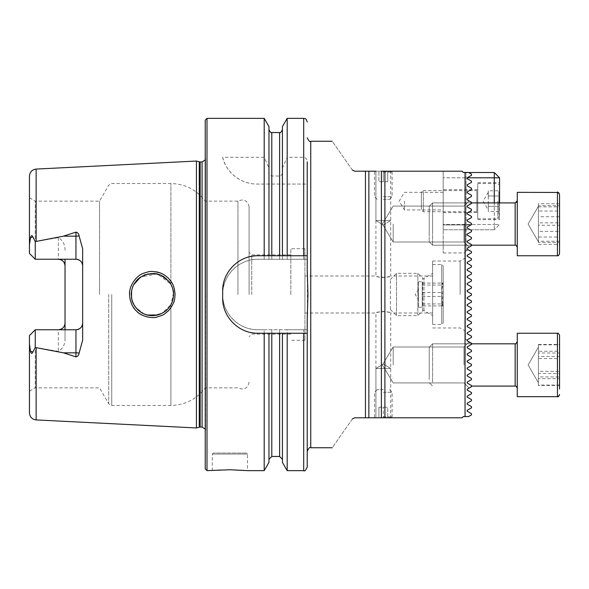 <?xml version="1.0" encoding="UTF-8"?>
<svg xmlns="http://www.w3.org/2000/svg" width="589" height="589" viewBox="0 0 589 589"><rect width="100%" height="100%" fill="white"/><g stroke="black" fill="none" stroke-linecap="round" stroke-linejoin="round"><path stroke-width="0.44" stroke-dasharray="2.94 2.21" d="M354.659 417.8L365.46 417.8L365.46 171.2L462.048 171.2L463.285 172.437L462.048 171.2L463.285 172.437L468.535 172.437L463.285 172.437L468.535 172.437L471.48 174.138L468.535 172.437L471.48 174.138L471.48 175.316L471.48 174.138L471.48 175.316L467.158 177.812L471.48 175.316L467.158 177.812L467.158 178.688L467.158 177.812L443.2 177.804L494.281 177.804L494.281 224.483L443.2 224.483L443.2 177.804L443.2 224.483L494.281 224.483L494.281 202.911M352.355 170C325.901 132.223 325.901 132.223 352.355 170M365.46 171.2L354.659 171.2M352.355 419C325.901 456.777 325.901 456.777 352.355 419M365.46 417.8L381.377 417.8L381.377 171.2L381.377 417.8L381.377 171.2L390.713 171.2L375.915 171.2L390.713 171.2L375.915 171.2L390.713 171.2L375.915 171.2L375.915 220.522L390.713 220.522L375.915 220.522L390.713 220.522L375.915 220.522L375.915 171.2L375.915 276.005C375.458 277.669 391.177 277.669 390.713 276.005C390.279 276.499 387.812 277.014 383.314 277.552C378.815 277.014 376.349 276.499 375.915 276.005L304.933 276.005L304.933 312.995L304.933 248.705L304.933 340.295L304.933 276.005M304.933 312.995L375.915 312.995C376.349 312.501 378.815 311.986 383.314 311.448C387.812 311.986 390.279 312.501 390.713 312.995C391.17 311.331 375.458 311.331 375.915 312.995L375.915 417.8L375.915 368.478L383.314 364.031L390.713 368.478L383.314 364.031L375.915 368.478L390.713 368.478L375.915 368.478L390.713 368.478L375.915 368.478L375.915 417.8L390.713 417.8L375.915 417.8L390.713 417.8L375.915 417.8L390.713 417.8L381.377 417.8L384.897 417.8L384.897 171.2M384.897 417.8L462.048 417.8L463.285 416.563L465.045 416.563L465.045 172.437M465.045 416.563L468.535 416.563L471.48 414.862L471.48 413.684L467.158 411.188L467.158 410.312L471.48 407.816L471.48 406.638L467.158 404.15L467.158 403.266L471.48 400.77L471.48 399.6L467.158 397.104L467.158 396.22L471.48 393.724L471.48 392.554L467.158 390.058L467.158 389.174L471.48 386.678L471.48 385.508L467.158 383.012L467.158 382.128L471.48 379.633L471.48 378.462L467.158 375.966L467.158 375.083L471.48 372.587L471.48 371.416L467.158 368.92L467.158 368.037L471.48 365.541L471.48 364.37L467.158 361.874L467.158 360.991L471.48 358.495L471.48 357.324L467.158 354.828L467.158 353.945L471.48 351.456L471.48 350.278L467.158 347.782L467.158 346.906L471.48 344.41L471.48 343.232L467.158 340.736L467.158 339.86L471.48 337.364L471.48 336.186L467.158 333.691L467.158 332.814L471.48 330.319L471.48 329.141L467.158 326.645L467.158 325.769L471.48 323.273L471.48 322.095L467.158 319.599L467.158 318.723L471.48 316.227L471.48 315.049L467.158 312.553L467.158 311.677L471.48 309.181L471.48 308.003L467.158 305.507L467.158 304.631L471.48 302.135L471.48 300.957L467.158 298.461L467.158 297.585L471.48 295.089L471.48 293.911L467.158 291.415L467.158 290.539L471.48 288.043L471.48 286.865L467.158 284.369L467.158 283.493L471.48 280.997L471.48 279.819L467.158 277.323L467.158 276.447L471.48 273.951L471.48 272.773L467.158 270.277L467.158 269.401L471.48 266.905L471.48 265.727L467.158 263.231L467.158 262.355L471.48 259.859L471.48 258.681L467.158 256.186L467.158 255.309L471.48 252.814L471.48 251.636L467.158 249.14L467.158 248.263L471.48 245.768L471.48 244.59L467.158 242.094L467.158 241.218L471.48 238.722L471.48 237.544L467.158 235.055L467.158 234.172L471.48 231.676L471.48 230.505L467.158 228.009L467.158 227.126L471.48 224.63L471.48 223.459L467.158 220.963L467.158 220.08L471.48 217.584L471.48 216.413L467.158 213.917L467.158 213.034L471.48 210.538L471.48 209.367L467.158 206.872L467.158 205.988L471.48 203.492L471.48 202.321L467.158 199.826L467.158 198.942L471.48 196.446L471.48 195.276L467.158 192.78L467.158 191.896L471.48 189.4L471.48 188.23L467.158 185.734L467.158 184.85L471.48 182.362L471.48 181.184L467.158 178.688L467.158 177.812M196.431 161.047L196.431 427.953M63.133 261.266A6.693 6.693 0 0 1 65.033 265.933L65.033 259.234M65.033 265.933L65.033 338.822C65.062 344.469 62.832 348.651 58.34 351.368L35.259 347.407L32.888 352.023C31.983 354.048 31.18 353.768 30.473 351.199L29.45 344.182L29.45 412.882M65.033 329.766L65.033 338.822M65.033 250.178C65.062 244.531 62.832 240.349 58.34 237.632L35.259 241.593L32.888 236.977C31.983 234.952 31.18 235.232 30.473 237.801L29.45 244.818L29.45 176.118M136.236 310.808C147.927 319.761 149.51 316.646 152.367 317.545C157.175 317.073 159.715 316.617 159.994 316.168C159.707 316.418 165.59 313.974 168.395 310.793C172.584 307.259 175.08 298.778 174.948 296.782L174.948 292.284C175.095 290.289 172.592 281.756 168.402 278.214C165.053 275.247 162.608 273.591 161.062 273.252L152.389 271.455C146.138 271.558 140.764 273.797 136.25 278.185C129.219 286.46 130.125 290.937 129.676 292.24L129.595 295.626C130.456 296.532 127.364 299.308 136.236 310.808M75.952 329.766L35.259 329.766L58.34 329.766L35.259 329.766L29.45 335.575L35.259 329.766L35.259 387.856L35.259 329.766L29.45 335.575L29.45 391.206L29.45 344.182M75.952 259.234L35.259 259.234L58.34 259.234L35.259 259.234L29.45 253.425L35.259 259.234L35.259 201.143L35.259 259.234L29.45 253.425L29.45 197.794L29.45 244.818M99.541 294.5L99.541 201.143L99.541 294.5M82.644 248.845L82.644 340.155M287.182 118.36L287.182 157.285L303.703 157.285C306.037 157.808 307.215 159.325 307.222 161.835L307.222 183.245M282.425 126.613L282.425 168.049L287.182 157.285M282.425 255.751L282.425 168.049M268.967 255.751L268.967 172.209C268.945 174.27 269.887 175.551 271.787 176.03L279.606 176.03C281.498 175.544 282.44 174.27 282.425 172.209M268.967 126.613L268.967 172.209M264.203 118.36L264.203 157.285L268.967 168.049M307.37 312.995L307.37 276.005M307.222 320.158L307.222 467.114M264.203 157.285L222.679 157.285C224.726 168.226 236.947 183.959 256.878 184.062L307.222 184.062L307.222 259.27L257.901 259.27C239.031 258.821 222.244 275.63 222.679 294.471C222.244 313.37 238.95 330.149 257.901 329.73L264.203 329.73L264.203 470.64M307.222 268.842L307.222 259.27L257.901 259.27A35.23 35.23 0 0 0 222.679 294.5A35.23 35.23 0 0 0 257.901 329.73L307.222 329.73L303.703 329.73L303.703 470.64M287.182 184.062L287.182 259.27M264.203 329.73L287.182 329.73L287.182 470.64M287.182 329.73L303.703 329.73M282.425 184.062L282.425 259.27L282.425 184.062M282.425 333.249L282.425 462.387M268.967 184.062L268.967 259.27L268.967 184.062M268.967 462.387L268.967 333.249M264.203 184.062L264.203 259.27M246.452 453.029L213.343 453.029L246.452 453.029L247.513 454.082L212.283 454.082L247.513 454.082L247.513 470.64C248.168 470.559 230.998 469.161 220.117 470.029M217.437 470.199L212.283 470.64L212.283 454.082L213.343 453.029M290.841 294.5L290.841 248.705L290.841 294.5M251.739 294.5L251.739 254.868L251.739 294.5M432.635 294.5L432.635 261.03L432.635 294.5M205.237 120.119L205.237 468.881M205.237 294.5L205.237 155.687L205.237 294.5M131.568 298.093L132.392 301.34M134.211 305.279L134.587 305.882M137.892 309.88L140.859 312.214M143.495 313.672L147.316 315.019M154.031 315.571L160.547 314.003M164.5 311.831L166.599 310.153M168.653 308.01L170.898 304.712L162.343 313.149M168.962 281.373L170.898 284.288L157.44 273.973L140.697 276.896M133.593 284.84L132.37 287.734M131.502 291.297L131.546 297.975M150.548 315.557L147.11 314.968M144.18 313.974L135.691 307.451M133.791 304.535L132.4 301.354M131.553 290.995L132.422 287.587M133.806 284.435L135.691 281.549M138.01 279.009L148.803 273.671L160.782 275.1M173.483 293.042L170.898 304.712L172.71 300.331M173.306 297.563L173.468 292.866M172.916 289.42L170.898 284.288L172.886 289.302M237.941 294.5L237.941 201.143L237.941 294.5M249.095 294.5L249.095 206.872L249.095 294.5M307.222 255.751L257.901 255.751M251.017 256.429A35.23 35.23 0 0 0 223.364 284.06M222.679 290.981L222.679 298.019M223.356 304.903A35.23 35.23 0 0 0 250.98 332.564M257.901 333.249L307.222 333.249M222.679 157.285A35.23 35.23 0 0 0 256.878 184.062L307.274 184.062M170.898 284.288C173.402 291.349 174.278 294.618 173.527 294.095L173.534 294.522C172.687 300.736 171.885 303.99 171.127 304.299L167.725 309.048L162.093 313.282L152.161 315.638L144.717 314.195L137.458 309.453C133.666 305.065 131.671 301.075 131.472 297.474L131.259 294.493L132.466 287.469L134.351 283.5L137.473 279.532C145.535 272.228 153.258 273.487 152.036 273.37L156.343 273.738L160.502 274.982C159.302 274.187 166.451 278.074 166.304 278.582L170.898 284.288L170.898 183.532L170.898 284.288M58.34 237.632L58.34 259.234A6.693 6.693 0 0 1 59.695 259.374M35.259 259.234L35.259 241.593M58.34 329.766A6.693 6.693 0 0 0 59.695 329.626A6.693 6.693 0 0 1 58.34 329.766L58.34 351.368M63.133 327.734A6.693 6.693 0 0 0 65.033 323.067A6.693 6.693 0 0 1 63.133 327.734M35.259 329.766L35.259 347.407M467.158 255.309L471.48 252.814L467.158 255.309L467.158 256.186L467.158 255.309M471.48 258.681L467.158 256.186L471.48 258.681L471.48 259.859L471.48 258.681M469.647 289.103L467.158 290.539L471.48 288.043L471.48 286.865L467.158 284.369L467.158 283.493L471.48 280.997L471.48 279.819L467.158 277.323L467.158 276.447L471.48 273.951L471.48 272.773L467.158 270.277L467.158 269.401L471.48 266.905L471.48 265.727L467.158 263.231L467.158 262.355L471.48 259.859L469.087 261.244M467.158 339.86L471.48 337.364L471.48 336.186L467.158 333.691L467.158 332.814L471.48 330.319L471.48 329.141L467.158 326.645L467.158 325.769L471.48 323.273L471.48 322.095L467.158 319.599L467.158 318.723L471.48 316.227L471.48 315.049L467.158 312.553L467.158 311.677L471.48 309.181L471.48 308.003L467.158 305.507L467.158 304.631L471.48 302.135L471.48 300.957L467.158 298.461L467.158 297.585L471.48 295.089L471.48 293.911L467.158 291.415L467.158 290.539M471.48 336.186L471.48 337.364M469.551 328.029L471.48 329.141L471.48 330.319L467.158 332.814L467.158 333.691M469.551 320.983L471.48 322.095L471.48 323.273L467.158 325.769L467.158 326.645M469.087 313.665L471.48 315.049L471.48 316.227L467.158 318.723L467.158 319.599M467.158 311.677L467.158 312.553M468.623 306.354L471.48 308.003L471.48 309.181M469.647 303.195L467.158 304.631L467.158 305.507M471.48 300.957L471.48 302.135M470.648 295.568L467.99 297.106M468.984 292.475L471.48 293.911L471.48 295.089M468.321 285.047L471.48 286.865L471.48 288.043M467.158 283.493L467.158 284.369M471.48 279.819L471.48 280.997L468.623 282.646M467.762 277.677L469.543 278.7M467.158 276.447L467.158 277.323M470.25 274.665L468.388 275.733M467.158 269.401L467.158 270.277L471.48 272.773L471.48 273.951M470.25 267.62L468.388 268.687M467.158 262.355L467.158 263.231L471.48 265.727L471.48 266.905M471.48 251.636L471.48 252.814L471.48 251.636L468.778 250.082L471.48 251.636M466.098 250.737L468.778 250.082L465.398 251.194L466.098 250.737L466.098 224.924L466.098 250.737M465.398 251.194L465.398 338.889L465.398 251.194M465.398 294.5L465.398 257.982L465.398 294.5M460.112 294.5L460.112 261.03L460.112 294.5M443.2 171.2L462.048 171.2L443.2 171.2L443.2 252.931L443.2 171.2M466.098 224.924L466.098 172.437L466.098 224.924L471.48 224.63L471.48 223.459L467.158 220.963L467.158 220.08L471.48 217.584L471.48 216.413L467.158 213.917L467.158 213.034L471.48 210.538L471.48 209.367L467.158 206.872L467.158 205.988L471.48 203.492L471.48 202.321L467.158 199.826L467.158 198.942L471.48 196.446L471.48 195.276L467.158 192.78L467.158 191.896L471.48 189.4L471.48 188.23L467.158 185.734L467.158 184.85L471.48 182.362L471.48 181.184L467.158 178.688L471.48 181.184L471.48 182.362L467.158 184.85L467.158 185.734L471.48 188.23L471.48 189.4L467.158 191.896L467.158 192.78L471.48 195.276L471.48 196.446L467.158 198.942L467.158 199.826L471.48 202.321L471.48 203.492L467.158 205.988L467.158 206.872L471.48 209.367L471.48 210.538L467.158 213.034L467.158 213.917L471.48 216.413L471.48 217.584L467.158 220.08L467.158 220.963L471.48 223.459L471.48 224.63L467.158 227.126L470.972 224.924L443.2 224.924L466.098 224.924M443.2 201.143L443.2 209.956L443.2 201.143M467.158 249.14L467.158 248.263L471.48 245.768L471.48 244.59L467.158 242.094L467.158 241.218L471.48 238.722L471.48 237.544L467.158 235.055L467.158 234.172L471.48 231.676L471.48 230.505L467.158 228.009L467.158 227.126L467.158 228.009L471.48 230.505L471.48 231.676L467.158 234.172L467.158 235.055L471.48 237.544L471.48 238.722L467.158 241.218L467.158 242.094L471.48 244.59L471.48 245.768L467.158 248.263L467.158 249.14L468.778 250.082L467.158 249.14M404.452 201.143L404.452 209.956L404.452 201.143M471.48 245.768L471.48 244.59L471.48 245.768C468.358 247.571 468.358 247.571 471.48 245.768C468.358 247.571 468.358 247.571 471.48 245.768C468.358 247.571 468.358 247.571 471.48 245.768C468.358 247.571 468.358 247.571 471.48 245.768C468.358 247.571 468.358 247.571 471.48 245.768C468.358 247.571 468.358 247.571 471.48 245.768C468.358 247.571 468.358 247.571 471.48 245.768M471.48 238.722L471.48 237.544L471.48 238.722L471.48 237.544L471.48 238.722L471.48 237.544L471.48 238.722L471.48 237.544L471.48 238.722L467.158 241.218L467.158 242.094L471.48 244.59L467.158 242.094L471.48 244.59L467.158 242.094L471.48 244.59L467.158 242.094L467.158 241.218L467.158 242.094L467.158 241.218L467.158 242.094L467.158 241.218L467.158 242.094L467.158 241.218L471.48 238.722L467.158 241.218M468.122 242.653L467.158 242.094M471.48 231.676L471.48 230.505L471.48 231.676L471.48 230.505L471.48 231.676L471.48 230.505L471.48 231.676L471.48 230.505L471.48 231.676L467.158 234.172L467.158 235.055L471.48 237.544L467.158 235.055L471.48 237.544L467.158 235.055L471.48 237.544L467.158 235.055L467.158 234.172L467.158 235.055L467.158 234.172L467.158 235.055L467.158 234.172L467.158 235.055L467.158 234.172L471.48 231.676M468.159 235.629L467.158 235.055M471.48 230.505L467.158 228.009L467.158 227.126L471.48 224.63L471.48 223.459L471.48 224.63L471.48 223.459L471.48 224.63L471.48 223.459L471.48 224.63L471.48 223.459L471.48 224.63L467.158 227.126L467.158 228.009L469.912 229.6M467.158 228.009L467.158 227.126L467.158 228.009M470.258 225.337L471.48 224.63M471.48 217.584L471.48 216.413L471.48 217.584L471.48 216.413L471.48 217.584L471.48 216.413L471.48 217.584L471.48 216.413L471.48 217.584L467.158 220.08L467.158 220.963L471.48 223.459L467.158 220.963L471.48 223.459L467.158 220.963L471.48 223.459L467.158 220.963L467.158 220.08L467.158 220.963L467.158 220.08L467.158 220.963L467.158 220.08L467.158 220.963L467.158 220.08L469.647 218.644M471.48 223.459L467.158 220.963M467.158 213.034L471.48 210.538L471.48 209.367L471.48 210.538L471.48 209.367L471.48 210.538L471.48 209.367L471.48 210.538L471.48 209.367L471.48 210.538L467.158 213.034L467.158 213.917L471.48 216.413L467.158 213.917L471.48 216.413L467.158 213.917L471.48 216.413L467.158 213.917L471.48 216.413L467.158 213.917L467.158 213.034L467.158 213.917L467.158 213.034L467.158 213.917L467.158 213.034L467.158 213.917L467.158 213.034L469.551 211.657M467.158 205.988L471.48 203.492L471.48 202.321L471.48 203.492L471.48 202.321L471.48 203.492L471.48 202.321L471.48 203.492L471.48 202.321L471.48 203.492L467.158 205.988L467.158 206.872L471.48 209.367L467.158 206.872L471.48 209.367L467.158 206.872L471.48 209.367L467.158 206.872L471.48 209.367L467.158 206.872L467.158 205.988L467.158 206.872L467.158 205.988L467.158 206.872L467.158 205.988L467.158 206.872L467.158 205.988L471.48 203.492L468.837 205.016M471.48 202.321C468.358 200.518 468.358 200.518 471.48 202.321C468.358 200.518 468.358 200.518 471.48 202.321C468.358 200.518 468.358 200.518 471.48 202.321C468.358 200.518 468.358 200.518 471.48 202.321C468.358 200.518 468.358 200.518 471.48 202.321C468.358 200.518 468.358 200.518 471.48 202.321C468.358 200.518 468.358 200.518 471.48 202.321C468.358 200.518 468.358 200.518 471.48 202.321M471.48 386.678L471.48 385.508L471.48 386.678C468.358 388.482 468.358 388.482 471.48 386.678C468.358 388.482 468.358 388.482 471.48 386.678C468.358 388.482 468.358 388.482 471.48 386.678C468.358 388.482 468.358 388.482 471.48 386.678C468.358 388.482 468.358 388.482 471.48 386.678C468.358 388.482 468.358 388.482 471.48 386.678C468.358 388.482 468.358 388.482 471.48 386.678C468.358 388.482 468.358 388.482 471.48 386.678M471.48 379.633L471.48 378.462L471.48 379.633L471.48 378.462L471.48 379.633L471.48 378.462L471.48 379.633L471.48 378.462L471.48 379.633L467.158 382.128L467.158 383.012L471.48 385.508L467.158 383.012L471.48 385.508L467.158 383.012L471.48 385.508L467.158 383.012L467.158 382.128L467.158 383.012L467.158 382.128L467.158 383.012L467.158 382.128L467.158 383.012L467.158 382.128L471.48 379.633L467.158 382.128M471.48 385.508L467.158 383.012M471.48 372.587L471.48 371.416L471.48 372.587L471.48 371.416L471.48 372.587L471.48 371.416L471.48 372.587L471.48 371.416L471.48 372.587L467.158 375.083L467.158 375.966L471.48 378.462L467.158 375.966L471.48 378.462L467.158 375.966L471.48 378.462L467.158 375.966L467.158 375.083L467.158 375.966L467.158 375.083L467.158 375.966L467.158 375.083L467.158 375.966L467.158 375.083L471.48 372.587M469.551 377.343L467.158 375.966M471.48 365.541L471.48 364.37L471.48 365.541L471.48 364.37L471.48 365.541L471.48 364.37L471.48 365.541L471.48 364.37L471.48 365.541L467.158 368.037L467.158 368.92L471.48 371.416L467.158 368.92L471.48 371.416L467.158 368.92L471.48 371.416L467.158 368.92L467.158 368.037L467.158 368.92L467.158 368.037L467.158 368.92L467.158 368.037L467.158 368.92L467.158 368.037L471.48 365.541L468.115 367.484M468.321 369.59L467.158 368.92M471.48 364.37L467.158 361.874L467.158 360.991L471.48 358.495L471.48 357.324L471.48 358.495L471.48 357.324L471.48 358.495L471.48 357.324L471.48 358.495L471.48 357.324L471.48 358.495L467.158 360.991L467.158 361.874L470.258 363.663M467.158 361.874L467.158 360.991L467.158 361.874M468.019 360.497L470.618 358.995M467.158 360.991L471.48 358.495M471.48 351.456L471.48 350.278L471.48 351.456L471.48 350.278L471.48 351.456L471.48 350.278L471.48 351.456L471.48 350.278L471.48 351.456L467.158 353.945L467.158 354.828L471.48 357.324L467.158 354.828L471.48 357.324L467.158 354.828L471.48 357.324L467.158 354.828L471.48 357.324L467.158 354.828L467.158 353.945L467.158 354.828L467.158 353.945L467.158 354.828L467.158 353.945L467.158 354.828L467.158 353.945L470.618 351.95M467.158 346.906L471.48 344.41L471.48 343.232L471.48 344.41L471.48 343.232L471.48 344.41L471.48 343.232L471.48 344.41L471.48 343.232L471.48 344.41L471.48 343.232L471.48 344.41L467.158 346.906L467.158 347.782L471.48 350.278L467.158 347.782L471.48 350.278L467.158 347.782L471.48 350.278L467.158 347.782L471.48 350.278L467.158 347.782L467.158 346.906L467.158 347.782L467.158 346.906L467.158 347.782L467.158 346.906L467.158 347.782L467.158 346.906L470.265 345.11M471.48 343.232C468.358 341.429 468.358 341.429 471.48 343.232C468.358 341.429 468.358 341.429 471.48 343.232C468.358 341.429 468.358 341.429 471.48 343.232C468.358 341.429 468.358 341.429 471.48 343.232C466.157 340.155 466.157 340.155 471.48 343.232C466.157 340.155 466.157 340.155 471.48 343.232C468.358 341.429 468.358 341.429 471.48 343.232C468.358 341.429 468.358 341.429 471.48 343.232C468.358 341.429 468.358 341.429 471.48 343.232C468.358 341.429 468.358 341.429 471.48 343.232M393.18 364.959L393.18 346.987L393.18 364.959M463.985 364.959L463.985 346.987L463.985 364.959M393.18 224.041L393.18 242.013L393.18 224.041M463.985 224.041L463.985 242.013L463.985 224.041M499.568 202.911L499.568 177.804L494.281 177.804L494.281 172.525L468.682 172.525M494.281 229.769L443.2 229.769L494.281 229.769L494.281 224.483L499.568 224.483L494.281 229.769L499.568 224.483L494.281 224.483L494.281 229.769M499.568 182.649L499.568 219.638L499.568 182.649L477.723 182.649L477.723 219.638L477.723 182.649M443.2 189.695L443.2 212.592L443.2 189.695L477.723 189.695L477.723 218.762L477.723 183.532L477.723 201.143L477.723 189.695L476.847 190.578L476.847 211.716L476.847 190.578L423.314 190.578L423.314 211.716L423.314 190.578L421.363 192.529L421.363 209.758L421.363 192.529M443.2 229.769L443.2 224.483L443.2 229.769M443.2 177.804L443.2 172.525L443.2 177.804M499.568 177.804L494.281 172.525M498.861 211.488L498.861 195.975L498.861 211.488L488.296 211.488L488.296 206.319L498.861 206.319L488.296 206.319L488.296 201.143L488.296 210.104L488.296 190.807L498.861 190.807L498.861 195.975L498.861 190.807M498.861 201.143L498.861 217.702L498.861 201.143M488.296 195.975L498.861 195.975L488.296 195.975L488.296 193.391L488.296 195.975M488.296 190.807L488.296 211.488M559.55 231.337L559.55 203.735L559.55 244.347L559.55 231.337L538.412 231.337L538.412 211.031L559.55 211.031M559.55 196.373L559.55 253.638L559.55 196.373M429.204 207.453L429.204 241.784L429.204 207.453M432.606 204.28L432.606 245.179L432.606 204.28M517.275 245.782L517.275 200.79L517.275 245.782M517.275 194.399L517.275 255.751L517.275 194.399M559.55 203.735L538.412 203.735L538.412 211.031M538.412 203.735L538.412 216.752L559.55 216.752M538.412 216.752L538.412 237.058L559.55 237.058M538.412 231.337L538.412 237.058M538.412 244.347L559.55 244.347M538.412 240.702L538.412 206.231L538.412 240.702M559.55 351.228L559.55 385.088L559.55 344.823L559.55 351.228L538.412 351.228L538.412 371.364L559.55 371.364M559.55 387.002L559.55 335.362L559.55 387.002M429.204 378.175L429.204 347.216L429.204 378.175M432.606 380.7L432.606 343.821L432.606 380.7M517.275 347.635L517.275 388.21L517.275 347.635M517.275 388.571L517.275 333.249L517.275 388.571M559.55 385.088L538.412 385.088L538.412 371.364M538.412 385.088L538.412 378.683L559.55 378.683M538.412 378.683L538.412 358.546L559.55 358.546M538.412 351.228L538.412 358.546M538.412 344.823L559.55 344.823M538.412 351.685L538.412 382.769L538.412 351.685M538.412 385.434L538.412 352.995L559.55 352.995L559.55 373.47L538.412 373.47L538.412 344.477L538.412 356.441L559.55 356.441L559.55 385.434L538.412 385.434L538.412 373.47M559.55 352.995L559.55 356.441M559.55 389.027L559.55 335.362C558.615 333.507 557.908 332.807 557.437 333.249L557.437 396.662L557.437 333.249L557.437 396.662L517.275 396.662L517.275 333.249L557.437 333.249M429.204 379.39L429.204 347.216L429.204 379.39M432.606 382.151L432.606 343.821L432.606 382.151M517.275 346.045L517.275 388.21L517.275 346.045M538.412 376.923L538.412 366.682L538.412 381.179L538.412 376.923L559.55 376.923M538.412 352.995L538.412 356.441M538.412 344.477L559.55 344.477M559.55 205.657L559.55 242.432L559.55 205.657L538.412 205.657L538.412 222.841L559.55 222.841M559.55 253.638L559.55 194.451L559.101 193.148M429.204 232L429.204 206.305L429.204 232M432.606 233.524L432.606 202.911L432.606 233.524M517.275 213.616L517.275 247.292L517.275 213.616M517.275 238.265L517.275 192.338L557.437 192.338L557.437 255.751L557.437 192.338L557.437 255.751L517.275 255.751L517.275 238.265M559.55 241.225L538.412 241.225L538.412 222.841M538.412 241.225L538.412 242.432L559.55 242.432M538.412 242.432L538.412 225.248L559.55 225.248M538.412 205.657L538.412 225.248M538.412 206.857L559.55 206.857M538.412 216.053L538.412 241.858L538.412 216.053M383.314 171.2L390.551 171.2L376.077 171.2L387.717 171.2L378.911 171.2L383.314 171.2L383.314 181.773L383.314 171.2M383.314 199.384L389.476 199.384L383.314 199.384M383.314 196.741L392.119 196.741L383.314 196.741M383.314 172.106L392.119 172.106L383.314 172.106M387.717 181.773L387.717 171.2L387.717 181.773L378.911 181.773L378.911 171.2L378.911 181.773L387.717 181.773M383.314 417.8L390.551 417.8L378.911 417.8L387.717 417.8L383.314 417.8L383.314 407.227L383.314 417.8M383.314 389.616L377.151 389.616L383.314 389.616M383.314 392.259L392.119 392.259L383.314 392.259M383.314 416.894L392.119 416.894L383.314 416.894M378.911 407.227L378.911 417.8L378.911 407.227L387.717 407.227L387.717 417.8L387.717 407.227L378.911 407.227M443.2 296.819C441.36 299.705 441.36 302.613 443.2 305.551L443.2 292.181C441.36 289.295 441.36 286.387 443.2 283.449L441.934 283.795L443.2 285.481C441.36 288.971 441.36 292.483 443.2 296.024L443.2 305.551M443.2 285.481L443.2 296.024M443.2 283.162L443.2 284.973M443.2 292.181L443.2 283.449M443.2 305.838L441.934 305.205L443.2 304.027M422.239 307.097L422.239 281.741L422.239 307.097M422.239 305.912L422.239 283.088L422.239 305.912L443.2 305.912M418.543 307.097L418.543 281.741L418.543 307.097M418.543 299.455L418.543 289.479L418.543 299.455M390.36 309.277L390.36 279.525L390.36 309.277M396.522 315.365L396.522 273.362L396.522 315.365M417.859 315.365L417.859 273.362L417.859 315.365M432.635 315.365L432.635 273.362L432.635 315.365M432.635 324.053L432.635 264.557L432.635 324.053M443.2 322.581L443.2 266.051L443.2 322.581M443.2 303.519C441.36 300.029 441.36 296.517 443.2 292.976M422.239 303.953L443.2 303.953M422.239 292.542L443.2 292.542M422.239 283.088L443.2 283.088M422.239 285.047L443.2 285.047M422.239 296.458L443.2 296.458M310.749 141.257L310.749 447.743M368.861 417.8L368.861 171.2M36.143 169.08L36.143 241.335M36.143 347.665L36.143 419.92M303.703 118.36L303.703 157.285M279.606 132.54L279.606 176.03M271.787 132.54L271.787 176.03M303.703 184.062L303.703 259.27M279.606 184.062L279.606 259.27M279.606 329.73L279.606 456.46M271.787 184.062L271.787 259.27M271.787 329.73L271.787 456.46M206.997 118.36L206.997 470.64M205.554 294.5L205.554 157.933L205.554 294.5M202.079 161.931L202.079 427.069M200.179 161.931L200.179 427.069M199.266 161.806L199.266 427.194M108.693 294.5L108.693 403.708L108.693 294.5M111.748 294.5L111.748 405.468L111.748 294.5M170.898 304.712L170.898 405.468L170.898 304.712M30.473 237.801L32.888 236.977M30.473 351.199L32.888 352.023M497.808 201.143L497.808 218.762L497.808 201.143M515.161 243.809L515.161 202.911L515.161 243.809M515.161 349.211L515.161 386.089L515.161 349.211M471.48 343.821L432.606 343.821L429.204 347.216L432.606 343.821L515.161 343.821L515.161 386.089L471.48 386.089M471.48 202.911L432.606 202.911L429.204 206.305L432.606 202.911L515.161 202.911L515.206 245.179M422.696 310.587L422.696 278.199L422.696 310.587M423.962 310.425L423.962 278.369L423.962 310.425M441.706 324.053L441.706 264.557L441.706 324.053M249.095 206.872C247.674 200.488 243.956 198.581 237.941 201.143L205.237 201.143C196.623 189.761 185.174 183.893 170.898 183.532L111.748 183.532C111.667 183.061 110.651 183.65 108.693 185.292L99.541 201.143L35.259 201.143L29.45 197.794M249.095 382.128C247.674 388.512 243.956 390.419 237.941 387.856L205.237 387.856C196.623 399.239 185.174 405.107 170.898 405.468L111.748 405.468C111.667 405.939 110.651 405.35 108.693 403.708L99.541 387.856L35.259 387.856L29.45 391.206M290.841 254.868L251.739 254.868L249.095 252.225M290.841 334.132L251.739 334.132L249.095 336.775M304.933 248.705L290.841 248.705M304.933 340.295L290.841 340.295M432.635 276.005L390.713 276.005L390.713 171.2M432.635 312.995L390.713 312.995L390.713 417.8M205.237 159.95L205.237 155.687M205.237 429.05L205.237 433.313M205.59 294.5L205.59 430.581L205.59 294.5M465.398 338.889L466.915 340.405M432.635 327.97L460.112 327.97L465.398 331.018M432.635 261.03L460.112 261.03L465.398 257.982M383.314 224.969L390.713 220.522L383.314 224.969L375.915 220.522L383.314 224.969M443.2 252.931L465.398 252.931M443.2 192.338L404.452 192.338L399.158 201.143L404.452 209.956L443.2 209.956M382.386 364.959L393.18 382.924L463.985 382.924L469.109 388.048L463.985 382.924L469.109 388.048L463.985 382.924L393.18 382.924L463.985 382.924L393.18 382.924L382.386 364.959L393.18 346.987L463.985 346.987L469.109 341.863L463.985 346.987L469.109 341.863L463.985 346.987L393.18 346.987L463.985 346.987L393.18 346.987L382.386 364.959L393.18 382.924L382.386 364.959L393.18 346.987L382.386 364.959M382.386 224.041L393.18 242.013L463.985 242.013L469.109 247.137L463.985 242.013L469.109 247.137L463.985 242.013L393.18 242.013L463.985 242.013L393.18 242.013L382.386 224.041L393.18 206.076L463.985 206.076L469.109 200.952L463.985 206.076L469.109 200.952L463.985 206.076L393.18 206.076L463.985 206.076L393.18 206.076L382.386 224.041L393.18 242.013L382.386 224.041L393.18 206.076L382.386 224.041M467.364 340.854L471.119 344.617M443.2 212.592L477.723 212.592L476.847 211.716L423.314 211.716L421.363 209.758M477.723 219.638L499.568 219.638M477.723 218.762L497.808 218.762L498.861 217.702M477.723 183.532L497.808 183.532L498.861 184.585M488.296 192.191L483.127 201.143L488.296 210.104M471.48 245.179L432.606 245.179L429.204 241.784L432.606 245.179L515.161 245.179M515.161 202.911L516.582 202.366M517.23 201.224L517.275 200.797M515.338 245.186L515.831 245.289M515.861 245.304L517.275 247.292M558.151 192.463L558.63 192.706M558.247 255.589L558.637 255.376M528.127 224.041L538.412 241.858L528.127 224.041L538.412 206.231L528.127 224.041M429.204 382.695L432.606 386.089L429.204 382.695M515.161 343.821C515.647 344.256 516.354 343.556 517.275 341.708M559.167 395.764L559.491 395.057M528.127 364.959L538.412 382.769L528.127 364.959L538.412 347.142L528.127 364.959M389.476 199.384L392.119 196.741L392.119 172.106L390.551 171.2M377.151 199.384L374.508 196.741L374.508 172.106L376.077 171.2M377.151 389.616L374.508 392.259L374.508 416.894L376.077 417.8M389.476 389.616L392.119 392.259L392.119 416.894L390.551 417.8M441.934 283.795L443.2 282.521M441.934 305.205L443.2 306.479M418.543 307.259L422.239 307.259M418.543 281.741L422.239 281.741M418.543 289.479L415.193 294.5L418.543 299.521M390.36 309.475L396.522 315.638L417.859 315.638L422.696 310.801L423.962 310.631L432.635 315.638M390.36 279.525L396.522 273.362L417.859 273.362L422.696 278.199L423.962 278.369L432.635 273.362M432.635 324.443L441.706 324.443L443.2 322.949M432.635 264.557L441.706 264.557L443.2 266.051"/><path stroke-width="0.88" d="M354.659 171.2L352.355 170C325.901 132.223 325.901 132.223 352.355 170L354.659 171.2L365.46 171.2L365.46 417.8L354.659 417.8L352.355 419C325.901 456.777 325.901 456.777 352.355 419L354.659 417.8M494.281 202.911L494.281 177.804L467.158 177.804L471.48 175.316L471.48 174.138L468.535 172.437L463.285 172.437L462.048 171.2L381.377 171.2L381.377 417.8L365.46 417.8M375.915 171.2L365.46 171.2M384.897 171.2L384.897 417.8L375.915 417.8M465.045 172.437L465.045 416.563L463.285 416.563L462.048 417.8L384.897 417.8M467.158 177.812L467.158 178.688L471.48 181.184L471.48 182.362L467.158 184.85L467.158 185.734L471.48 188.23L471.48 189.4L467.158 191.896L467.158 192.78L471.48 195.276L471.48 196.446L467.158 198.942L467.158 199.826L471.48 202.321L471.48 203.492L467.158 205.988L467.158 206.872L471.48 209.367L471.48 210.538L467.158 213.034L467.158 213.917L471.48 216.413L471.48 217.584L467.158 220.08L467.158 220.963L471.48 223.459L471.48 224.63L467.158 227.126L467.158 228.009L471.48 230.505L471.48 231.676L467.158 234.172L467.158 235.055L471.48 237.544L471.48 238.722L467.158 241.218L467.158 242.094L471.48 244.59L471.48 245.768L467.158 248.263L467.158 249.14L471.48 251.636L471.48 252.814L467.158 255.309L467.158 256.186L471.48 258.681L471.48 259.859L467.158 262.355L467.158 263.231L471.48 265.727L471.48 266.905L467.158 269.401L467.158 270.277L471.48 272.773L471.48 273.951L467.158 276.447L467.158 277.323L471.48 279.819L471.48 280.997L467.158 283.493L467.158 284.369L471.48 286.865L471.48 288.043L467.158 290.539L467.158 291.415L471.48 293.911L471.48 295.089L467.158 297.585L467.158 298.461L471.48 300.957L471.48 302.135L467.158 304.631L467.158 305.507L471.48 308.003L471.48 309.181L467.158 311.677L467.158 312.553L471.48 315.049L471.48 316.227L467.158 318.723L467.158 319.599L471.48 322.095L471.48 323.273L467.158 325.769L467.158 326.645L471.48 329.141L471.48 330.319L467.158 332.814L467.158 333.691L471.48 336.186L471.48 337.364L467.158 339.86L467.158 340.736L471.48 343.232L471.48 344.41L467.158 346.906L467.158 347.782L471.48 350.278L471.48 351.456L467.158 353.945L467.158 354.828L471.48 357.324L471.48 358.495L467.158 360.991L467.158 361.874L471.48 364.37L471.48 365.541L467.158 368.037L467.158 368.92L471.48 371.416L471.48 372.587L467.158 375.083L467.158 375.966L471.48 378.462L471.48 379.633L467.158 382.128L467.158 383.012L471.48 385.508L471.48 386.678L467.158 389.174L467.158 390.058L471.48 392.554L471.48 393.724L467.158 396.22L467.158 397.104L471.48 399.6L471.48 400.77L467.158 403.266L467.158 404.15L471.48 406.638L471.48 407.816L467.158 410.312L467.158 411.188L471.48 413.684L471.48 414.862L468.535 416.563L465.045 416.563M36.143 419.92C32.049 419.346 29.818 416.997 29.45 412.882L29.45 344.182L30.473 351.199C31.18 353.768 31.983 354.048 32.888 352.023L35.259 347.407L36.143 347.665L36.143 419.92L196.431 427.953L196.431 161.047L36.143 169.08C32.049 169.654 29.818 172.003 29.45 176.118L29.45 244.818L30.473 237.801C31.18 235.232 31.983 234.952 32.888 236.977L35.259 241.593L63.465 236.167L75.952 232.118C77.8 232.633 78.852 233.892 79.103 235.894L82.644 248.845L82.644 340.155L79.103 353.106A6.693 2.29 0 0 0 75.952 352.833L75.952 356.882C77.8 356.367 78.852 355.108 79.103 353.106M65.033 259.234L65.033 265.933C64.716 261.943 62.486 259.712 58.34 259.234M58.34 329.766C62.486 329.288 64.716 327.057 65.033 323.067L65.033 329.766M36.143 347.665L63.465 352.833L75.952 356.882M136.236 310.808C129.418 304.756 128.792 292.173 130.007 290.002C129.838 287.432 134.969 276.086 143.672 273.208C150.843 271.036 149.429 271.198 156.777 271.919L158.942 272.479C159.089 272.567 163.16 273.348 168.432 278.244C171.266 281.807 174.064 283.545 175.058 294.522C174.58 299.087 175.308 302.363 168.38 310.801C162.689 315.498 163.852 314.835 156.748 317.088C154.635 318.31 142.214 317.721 136.236 310.808M82.644 323.067A6.693 6.693 0 0 1 75.952 329.766C80.097 329.295 82.327 327.064 82.644 323.067A6.693 6.693 0 0 1 75.952 329.766L35.259 329.766L29.45 335.575L29.45 344.182M79.103 235.894A6.693 2.29 0 0 1 75.952 236.167L75.952 259.234C80.097 259.705 82.327 261.936 82.644 265.933A6.693 6.693 0 0 0 75.952 259.234L35.259 259.234L29.45 253.425L29.45 244.818M65.033 323.067L65.033 265.933M303.703 470.64L287.182 470.64L287.182 333.249L303.703 333.249L303.703 470.64C304.557 471.539 305.735 470.361 307.222 467.114L307.222 320.158L307.929 294.5L307.222 268.842L307.222 161.835M307.222 255.751L287.182 255.751L287.182 118.36L303.703 118.36C304.771 119.074 305.5 117.005 307.222 121.886M287.182 255.751L282.425 255.751L282.425 126.613L287.182 118.36M282.425 255.751L268.967 255.751L268.967 126.613L264.203 118.36L206.997 118.36L205.237 120.119L205.237 468.881L206.997 470.64L206.997 118.36M268.967 255.751L264.203 255.751L264.203 118.36M307.222 320.158L307.37 312.995M307.37 276.005L307.222 268.842M303.703 333.249L307.222 333.249M287.182 470.64L282.425 462.387L282.425 333.249L287.182 333.249M264.203 255.751L257.901 255.751C239.016 255.346 222.259 272.022 222.679 290.981L222.679 298.019C222.267 316.889 238.928 333.661 257.901 333.249L264.203 333.249L264.203 470.64L268.967 462.387L268.967 333.249L282.425 333.249M264.203 333.249L268.967 333.249M206.997 470.64L229.894 469.757L247.513 470.64L264.203 470.64M220.117 470.029L217.437 470.199M131.553 290.995L131.568 298.093M132.392 301.34L134.211 305.279M134.587 305.882L137.892 309.88M140.859 312.214L143.495 313.672M147.316 315.019L157.469 315.019L162.343 313.149M160.547 314.003L164.5 311.831M166.599 310.153L168.653 308.01M140.697 276.896L133.593 284.84M132.37 287.734L131.502 291.297M154.031 315.571L150.548 315.557M147.11 314.968L144.18 313.974M135.691 307.451L133.791 304.535M132.4 301.354L131.546 297.975M132.422 287.587L133.806 284.435M135.691 281.549L138.01 279.009M160.782 275.1L168.962 281.373M172.71 300.331L173.306 297.563M172.886 289.302L173.483 293.042M173.468 292.866L172.916 289.42M257.901 255.751A35.23 35.23 0 0 0 251.017 256.429M223.364 284.06A35.23 35.23 0 0 0 222.679 290.981M222.679 298.019A35.23 35.23 0 0 0 223.356 304.903M250.98 332.564A35.23 35.23 0 0 0 257.901 333.249M173.534 294.419C174.042 290.473 170.707 282.948 168.977 281.395L163.418 276.469L160.561 275.004C162.608 275.6 154.951 273.075 154.347 273.451L145.012 274.695L139.262 277.934L134.358 283.486L132.893 286.357C133.541 284.443 130.898 291.202 131.259 294.478C131.855 299.786 132.319 302.312 132.658 302.054L132.842 302.525C132.974 301.877 131.642 302.415 137.458 309.453C141.11 312.825 144.901 314.784 148.826 315.336L152.212 315.638C150.622 315.807 157.381 315.402 158.375 314.769L160.502 314.018C164.574 311.853 166.672 310.499 166.805 309.961L167.328 309.453C170.619 305.831 172.967 302.879 173.534 294.419M59.695 259.374A6.693 6.693 0 0 1 63.133 261.266M59.695 329.626A6.693 6.693 0 0 0 63.133 327.734A6.693 6.693 0 0 1 59.695 329.626M35.259 259.234L35.259 241.593M35.259 329.766L35.259 347.407M468.984 292.475L467.158 291.415L467.158 290.539M467.158 339.86L471.48 337.364M467.158 333.691L471.48 336.186M467.158 326.645L469.551 328.029M467.158 319.599L469.551 320.983M467.158 312.553L469.087 313.665M471.48 309.181L467.158 311.677M467.158 305.507L468.623 306.354M471.48 302.135L469.647 303.195M467.99 297.106L467.158 297.585L467.158 298.461L471.48 300.957M471.48 295.089L470.648 295.568M471.48 288.043L469.647 289.103M467.158 284.369L468.321 285.047M468.623 282.646L467.158 283.493M467.158 277.323L467.762 277.677M469.543 278.7L471.48 279.819M471.48 273.951L470.25 274.665M468.388 275.733L467.158 276.447M471.48 266.905L470.25 267.62M468.388 268.687L467.158 269.401M469.087 261.244L467.158 262.355M471.48 252.814L470.979 253.101M471.48 245.768C468.358 247.571 468.358 247.571 471.48 245.768M467.158 242.094L468.122 242.653M471.48 238.722L467.158 241.218M467.158 235.055L468.159 235.629M469.912 229.6L471.48 230.505M471.48 224.63L470.258 225.337M467.158 220.963L471.48 223.459M471.48 217.584L469.647 218.644M469.551 211.657L467.158 213.034M468.837 205.016L467.158 205.988M467.158 383.012L471.48 385.508M471.48 379.633L467.158 382.128M467.158 375.966L469.551 377.343M467.158 368.92L468.321 369.59M471.48 365.541L468.115 367.484M470.258 363.663L471.48 364.37M470.618 358.995L468.019 360.497M471.48 358.495L467.158 360.991M471.48 351.456L470.618 351.95M470.265 345.11L467.158 346.906M468.682 172.525L494.281 172.525L494.281 177.804L499.568 177.804L499.568 202.911M499.568 177.804L494.281 172.525M559.55 385.434L559.55 373.47M557.437 333.249L517.275 333.249L517.275 396.662L557.437 396.662L557.437 333.249C558.055 332.881 558.762 333.588 559.55 335.362L559.55 389.027M558.151 192.463L517.275 192.338L517.275 255.751L557.437 255.751L557.437 192.338C557.4 191.565 558.107 192.264 559.55 194.451L559.55 253.638L558.637 255.376M332.225 447.743L310.749 447.743L310.749 141.257C309.917 142.17 308.746 140.992 307.222 137.738M368.861 171.2L368.861 417.8M36.143 241.335L36.143 169.08M303.703 255.751L303.703 118.36M279.606 255.751L279.606 132.54C280.011 133.357 280.953 132.415 282.425 129.72M271.787 255.751L271.787 132.54C271.374 133.357 270.432 132.415 268.967 129.72M282.425 459.28L279.606 456.46L279.606 333.249M279.606 456.46L271.787 456.46L271.787 333.249M205.237 429.05L202.079 427.069L202.079 161.931L205.237 159.95M202.079 427.069L200.179 427.069L200.179 161.931L202.079 161.931M200.179 427.069L199.266 427.194L199.266 161.806L200.179 161.931M63.465 236.167L75.952 236.167L75.952 232.118M32.888 236.977L30.473 237.801M75.952 329.766L75.952 352.833L63.465 352.833M32.888 352.023L30.473 351.199M471.48 386.089L515.161 386.089L515.161 343.821C515.176 344.565 515.883 343.858 517.275 341.708M471.48 245.179L515.161 245.179L515.161 202.911L517.275 200.797M332.225 141.257L310.749 141.257M279.606 132.54L271.787 132.54M310.749 447.743C309.917 446.83 308.746 448.008 307.222 451.262M271.787 456.46L268.967 459.28M199.266 161.806L196.431 161.047M199.266 427.194L196.431 427.953M516.582 202.366L517.23 201.224M558.63 192.706L559.101 193.148M559.55 253.638C558.762 255.412 558.055 256.119 557.437 255.751L558.247 255.589M515.161 386.089C515.647 385.655 516.354 386.355 517.275 388.21C516.384 386.369 515.677 385.67 515.161 386.089M559.491 395.057L559.55 394.549C558.586 396.552 557.886 397.258 557.437 396.662L559.167 395.764M471.48 343.821L515.161 343.821M471.48 202.911L515.161 202.911M515.161 245.179C515.647 244.744 516.354 245.444 517.275 247.292"/></g></svg>
